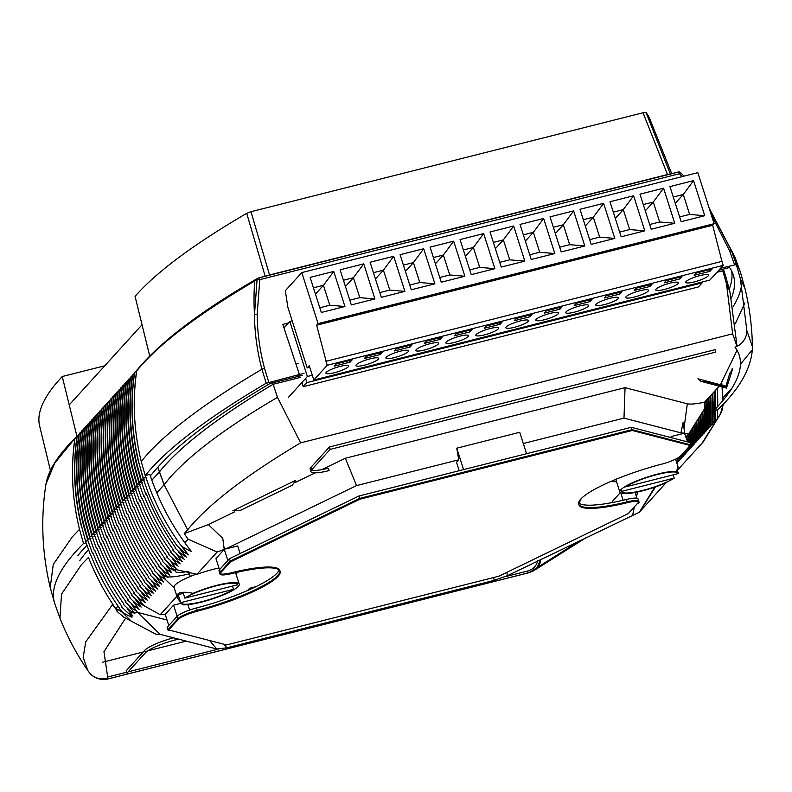 <?xml version="1.0" encoding="UTF-8"?>
<svg xmlns="http://www.w3.org/2000/svg" width="792" height="792" viewBox="0 0 792 792"><rect width="100%" height="100%" fill="white"/><g stroke="black" fill="none" stroke-linecap="round" stroke-linejoin="round"><path stroke-width="1.19" d="M288.486 322.958L282.793 324.393L299.406 374.517L266.201 383.229L261.924 369.26C208.583 400.702 170.419 429.007 147.441 454.153L141.214 461.399L145.203 475.556L149.866 474.378L145.203 475.556L141.214 461.399C133.858 431.115 132.353 400.96 136.709 370.933L137.155 369.854A2.554 2.386 42.2 0 0 136.59 371.062C132.304 401.069 133.838 431.185 141.214 461.399M266.201 383.229A738.441 139.639 162.3 0 0 151.43 468.29A738.441 139.639 162.3 0 0 145.203 475.556A738.441 139.639 162.3 0 1 151.43 468.29A738.441 139.639 162.3 0 1 266.201 383.229L304.049 373.349M79.507 529.333L83.506 543.49L86.13 542.827L83.506 543.49L79.507 529.343C72.141 499.118 70.597 469.003 74.884 438.996L74.775 439.115C70.547 469.003 72.131 499.079 79.507 529.343L72.319 536.847L53.282 564.419L50.213 587.436L54.42 602.534A738.441 139.639 162.3 0 1 76.319 550.994A738.441 139.639 -17.7 0 1 83.506 543.49A738.441 139.639 162.3 0 0 76.319 550.994A738.441 139.639 -17.7 0 0 54.994 604.316L60.301 619.067C67.617 637.342 76.814 654.529 87.872 670.626L83.18 657.33L85.754 641.827L112.464 604.702L117.384 611.038C105.593 594.228 95.951 576.348 88.456 557.4L81.269 564.894L61.509 594.158L59.964 618.186M265.28 276.576L246.708 213.325A685.763 129.67 162.3 0 0 137.056 294.119A685.763 129.67 162.3 0 0 135.066 296.347L142.035 324.75L69.221 404.91L62.241 376.517L104.762 365.795M62.241 376.517L62.241 376.527A685.763 129.67 162.3 0 0 60.152 378.784A685.763 129.67 162.3 0 0 39.6 425.799L50.431 470.478M62.241 376.527L76.992 436.501M733.135 306.613A738.441 139.639 162.3 0 0 741.639 284.298A738.441 139.639 162.3 0 1 733.135 306.613M740.223 271.755A738.441 139.639 162.3 0 0 736.352 264.577L720.631 268.221L736.352 264.577L731.422 250.777L734.917 257.014L740.223 271.755M729.561 267.518L718.799 270.24L729.561 267.518A730.848 138.204 -17.7 0 1 733.293 274.963A730.848 138.204 162.3 0 0 729.561 267.518M731.412 297.99A730.848 138.204 162.3 0 0 733.293 274.963A730.848 138.204 -17.7 0 1 731.412 297.99M729.234 289.09A730.848 138.204 162.3 0 0 731.699 271.072M734.55 264.706L729.64 250.945L711.117 214.325M682.14 176.616L679.407 173.745L259.776 279.645L257.182 314.404C257.331 332.511 259.776 350.48 264.518 368.32L268.785 382.249M87.011 545.282A730.848 138.204 162.3 0 0 77.913 555.489A730.848 138.204 162.3 0 1 87.011 545.282M150.351 475.843L152.282 473.705A730.848 138.204 -17.7 0 1 270.112 383.467A730.848 138.204 162.3 0 0 152.282 473.705L150.351 475.843M299.406 374.517L297.574 376.537L270.112 383.467L302.217 375.368M145.778 477.15L143.154 477.814L145.778 477.15M180.665 544.906A240.837 224.789 -137.8 0 0 187.763 554.4L183.378 551.678L176.982 545.658A245.51 229.155 -137.8 0 1 147.906 491.951L142.936 478.051L146.55 477.685L142.936 478.051L139.154 463.667C131.789 433.442 130.244 403.336 134.531 373.319A2.554 2.386 -137.8 0 1 136.224 371.448L136.551 371.359M143.312 479.12L141.313 479.843L143.312 479.12M145.847 494.218L140.877 480.318L144.5 479.942L140.877 480.318L141.313 479.843L137.303 465.706C129.938 435.481 128.393 405.365 132.68 375.358A2.554 2.386 -137.8 0 1 132.7 375.279L134.234 373.408M141.253 481.387L139.253 482.11L141.253 481.387M143.788 496.485A245.51 229.155 -137.8 0 1 143.788 496.475L138.818 482.585L142.441 482.209L138.818 482.585L139.253 482.11L135.254 467.973C127.878 437.748 126.334 407.632 130.63 377.626A2.554 2.386 -137.8 0 1 130.64 377.546L132.175 375.675M139.194 483.645L137.194 484.377L139.194 483.645M141.738 498.742L136.769 484.853L140.382 484.476L136.769 484.853L137.194 484.377L133.195 470.24A245.51 229.155 42.2 0 0 133.195 470.24C125.819 440.015 124.285 409.9 128.571 379.893A2.554 2.386 -137.8 0 1 128.581 379.813L130.116 377.933M137.145 485.912L135.135 486.644L137.145 485.912M139.679 501.009L134.709 487.11L138.323 486.743L134.709 487.11L135.135 486.644L131.135 472.497C123.76 442.282 122.225 412.167 126.512 382.15A2.554 2.386 -137.8 0 1 126.522 382.071L128.056 380.2M135.085 488.179L133.086 488.902L135.085 488.179M137.62 503.276L132.65 489.377L136.274 489.001L132.65 489.377L133.086 488.902L129.076 474.764C121.711 444.54 120.166 414.424 124.453 384.417A2.554 2.386 -137.8 0 1 124.473 384.338L126.007 382.467M133.026 490.446L131.026 491.169L133.026 490.446M135.561 505.534L130.591 491.644L134.214 491.268L130.591 491.644L131.026 491.169L127.027 477.031C119.651 446.807 118.107 416.691 122.404 386.684A2.554 2.386 -137.8 0 1 122.413 386.605L123.948 384.734M130.967 492.703L128.967 493.436L130.967 492.703M133.511 507.801L128.542 493.901L132.155 493.535L128.542 493.901L128.967 493.436L124.968 479.289C117.592 449.074 116.048 418.958 120.344 388.951A2.554 2.386 -137.8 0 1 120.354 388.872L121.889 386.991M128.918 494.97L126.908 495.693L128.918 494.97M131.452 510.068L126.482 496.168L130.096 495.792L126.482 496.168L126.908 495.693L122.909 481.556C115.533 451.331 113.999 421.225 118.285 391.208A2.554 2.386 -137.8 0 1 118.295 391.129L119.83 389.258M126.859 497.237L124.859 497.96L126.859 497.237M129.393 512.335L124.423 498.435L128.047 498.059L124.423 498.435L124.859 497.96L120.849 483.823C113.484 453.598 111.939 423.482 116.226 393.476A2.554 2.386 -137.8 0 1 116.246 393.396L117.78 391.525M124.799 499.505L122.8 500.227L124.799 499.505M127.334 514.592L122.364 500.702L125.987 500.326L122.364 500.702L122.8 500.227L118.79 486.09C111.424 455.865 109.88 425.75 114.177 395.743A2.554 2.386 -137.8 0 1 114.187 395.663L115.721 393.792M122.74 501.762L120.74 502.494L122.74 501.762M125.284 516.859L120.315 502.96L123.928 502.593L120.315 502.96L120.74 502.494L116.741 488.347C109.365 458.132 107.821 428.017 112.117 398A2.554 2.386 -137.8 0 1 112.127 397.93L113.662 396.05M120.681 504.029L118.681 504.752L120.681 504.029M123.225 519.126L118.255 505.227L121.869 504.851L118.255 505.227L118.681 504.752L114.682 490.614C107.306 460.39 105.772 430.274 110.058 400.267A2.554 2.386 -137.8 0 1 110.068 400.188L111.603 398.317M118.632 506.296L116.622 507.019L118.632 506.296M121.166 521.393A245.51 229.155 -137.8 0 1 121.166 521.384L116.196 507.494L119.82 507.118L116.196 507.494L116.622 507.019L112.622 492.881C105.257 462.657 103.712 432.541 107.999 402.534A2.554 2.386 -137.8 0 1 108.019 402.455L109.553 400.584M116.573 508.563L114.137 509.761L116.573 508.563M119.107 523.651L114.137 509.761L117.761 509.385L114.137 509.761L110.157 495.594L110.563 495.148L114.573 509.286M112.514 511.553L114.513 510.82L112.088 512.018L112.514 511.553L108.514 497.406C101.138 467.191 99.594 437.075 103.891 407.058A2.554 2.386 -137.8 0 1 103.901 406.989L105.435 405.108M117.058 525.918L112.088 512.018L115.701 511.652L112.088 512.018L108.098 497.861L108.514 497.406A245.51 229.155 42.2 0 1 103.901 406.989M110.454 513.81L112.454 513.087L110.029 514.285L110.454 513.81L106.455 499.673C99.079 469.448 97.545 439.332 101.831 409.325A2.554 2.386 -137.8 0 1 101.841 409.246L103.376 407.375M114.998 528.185L110.029 514.285L113.642 513.909L110.029 514.285L106.039 500.128L106.455 499.673A245.51 229.155 42.2 0 1 101.841 409.246M108.395 516.077L110.405 515.354L107.969 516.552L108.395 516.077L104.395 501.94C97.03 471.715 95.486 441.599 99.772 411.592A2.554 2.386 -137.8 0 1 99.782 411.513L101.326 409.642M112.939 530.452A245.51 229.155 -137.8 0 1 112.939 530.442L107.969 516.552L111.593 516.176L107.969 516.552L103.99 502.395L104.395 501.94A245.51 229.155 42.2 0 1 99.782 411.513M106.346 518.344L108.346 517.612L105.91 518.819L106.346 518.344L102.336 504.207A245.51 229.155 42.2 0 0 102.336 504.207C94.971 473.982 93.426 443.867 97.713 413.86A2.554 2.386 -137.8 0 1 97.733 413.78L99.267 411.899M110.88 532.709L105.91 518.819L109.534 518.443L105.91 518.819L101.93 504.652L102.336 504.197A245.51 229.155 42.2 0 1 97.733 413.78M104.287 520.611L106.286 519.879L103.861 521.077L104.287 520.611L100.287 506.464C92.911 476.249 91.367 446.134 95.664 416.117A2.554 2.386 -137.8 0 1 95.674 416.038L97.208 414.167M108.831 534.976A245.51 229.155 -137.8 0 1 108.821 534.976L103.861 521.077L107.474 520.71L103.861 521.077L99.871 506.92L100.287 506.464A245.51 229.155 42.2 0 1 95.674 416.038M102.227 522.868L104.227 522.146L101.802 523.344L102.227 522.868L98.228 508.731C90.852 478.507 89.318 448.391 93.605 418.384A2.554 2.386 -137.8 0 1 93.614 418.305L95.149 416.434M106.771 537.243L101.802 523.344L105.415 522.967L101.802 523.344L97.812 509.187L98.228 508.731A245.51 229.155 42.2 0 1 93.614 418.305M100.168 525.136L102.178 524.413L99.742 525.611L100.168 525.136L96.169 510.998C88.793 480.774 87.259 450.658 91.545 420.651A2.554 2.386 -137.8 0 1 91.555 420.572L93.09 418.701M104.712 539.5L99.742 525.611L103.356 525.235L99.742 525.611L95.763 511.454L96.169 510.998A245.51 229.155 42.2 0 1 91.555 420.572M98.119 527.403L100.119 526.67L97.683 527.878L98.119 527.403L94.109 513.266A245.51 229.155 42.2 0 0 94.109 513.266C86.744 483.041 85.199 452.925 89.486 422.918A2.554 2.386 -137.8 0 1 89.506 422.839L91.04 420.958M102.653 541.768L97.683 527.878L101.307 527.502L97.683 527.878L93.704 513.711L94.109 513.256A245.51 229.155 42.2 0 1 89.506 422.839M96.06 529.66L98.059 528.937L95.634 530.135L96.06 529.66L92.06 515.523C84.685 485.308 83.14 455.192 87.437 425.175A2.554 2.386 -137.8 0 1 87.447 425.096L88.981 423.225M100.594 544.035L95.634 530.135L99.248 529.759L95.634 530.135L91.644 515.978L92.06 515.523A245.51 229.155 42.2 0 1 87.447 425.096M94.001 531.927L96 531.204L93.575 532.402L94.001 531.927L90.001 517.79C82.625 487.565 81.091 457.449 85.378 427.442A2.554 2.386 -137.8 0 1 85.388 427.363L86.922 425.492M98.545 546.302L93.575 532.402L97.188 532.026L93.575 532.402L89.585 518.245L90.001 517.79A245.51 229.155 42.2 0 1 85.388 427.363M91.941 534.194L93.951 533.471L91.516 534.669L91.941 534.194L87.942 520.057C80.566 489.832 79.032 459.716 83.318 429.709A2.554 2.386 -137.8 0 1 83.328 429.63L84.863 427.759M96.485 548.559L91.516 534.669L95.129 534.293L91.516 534.669L87.536 520.502L87.942 520.057A245.51 229.155 42.2 0 1 83.328 429.63M89.892 536.461L91.892 535.729L89.456 536.927L89.892 536.461L85.882 522.314C78.517 492.099 76.972 461.983 81.259 431.977A2.554 2.386 -137.8 0 1 81.279 431.897L82.814 430.016M94.426 550.826L89.456 536.927L93.08 536.56L89.456 536.927L85.477 522.769L85.882 522.314A245.51 229.155 42.2 0 1 81.279 431.897M87.833 538.718L89.833 537.996L87.397 539.194L87.833 538.718L83.833 524.581C76.458 494.357 74.913 464.241 79.21 434.234A2.554 2.386 -137.8 0 1 79.22 434.155L80.754 432.283M92.367 553.093L87.397 539.194L91.021 538.817L87.397 539.194L83.417 525.037L83.833 524.581A245.51 229.155 42.2 0 1 79.22 434.155M85.774 540.986L87.773 540.263L85.556 541.223L81.774 526.848C74.398 496.624 72.864 466.508 77.151 436.501A2.554 2.386 -137.8 0 1 77.161 436.422L78.695 434.551M90.516 555.133L85.556 541.223L87.912 540.629L85.556 541.223L81.774 526.848A245.51 229.155 42.2 0 1 77.161 436.422M283.754 327.294L284.783 327.027M258.717 277.933L669.913 174.171L667.498 174.537L643.035 112.761L250.985 211.702L269.537 274.963L267.874 275.458M643.035 112.761L646.034 112.553L670.487 174.319M671.705 173.666L649.975 119.255A685.763 129.67 162.3 0 0 646.034 112.553M246.708 213.325L250.985 211.702M76.903 437.036L76.576 437.115A2.554 2.386 -137.8 0 0 75.448 437.788L54.707 463.172L45.966 484.14C40.6 518.483 42.006 552.905 50.213 587.436M135.066 296.347L149.708 355.964M103.99 502.385A245.51 229.155 42.2 0 0 103.99 502.395C96.614 472.171 95.07 442.055 99.366 412.048A2.554 2.386 -137.8 0 1 99.376 411.969L100.396 410.325M101.93 504.652L101.93 504.652C94.555 474.438 93.02 444.322 97.307 414.305A2.554 2.386 -137.8 0 1 97.317 414.226L98.337 412.592M97.812 509.187L97.812 509.187C90.446 478.962 88.902 448.846 93.189 418.839A2.554 2.386 -137.8 0 1 93.209 418.76L94.218 417.117M89.585 518.245L89.585 518.245C82.219 488.02 80.675 457.905 84.962 427.898A2.554 2.386 -137.8 0 1 84.982 427.819L85.991 426.175M85.477 522.769L85.477 522.769C78.101 492.545 76.557 462.439 80.853 432.422A2.554 2.386 -137.8 0 1 80.863 432.343L81.883 430.709M83.417 525.037L83.417 525.037C76.042 494.812 74.507 464.696 78.794 434.689A2.554 2.386 -137.8 0 1 78.804 434.61L79.824 432.967M77.636 435.392A2.554 2.386 42.2 0 0 76.943 436.729C72.656 466.745 74.191 496.861 81.566 527.076M87.536 520.502L87.536 520.502C80.16 490.288 78.616 460.172 82.912 430.165A2.554 2.386 -137.8 0 1 82.922 430.086L83.932 428.442M91.644 515.978L91.644 515.978C84.269 485.753 82.734 455.638 87.021 425.631A2.554 2.386 -137.8 0 1 87.031 425.552L88.051 423.918M93.704 513.711L93.704 513.711C86.328 483.496 84.794 453.38 89.08 423.364A2.554 2.386 -137.8 0 1 89.09 423.284L90.11 421.651M99.871 506.92L99.871 506.92C92.496 476.695 90.961 446.579 95.248 416.572A2.554 2.386 -137.8 0 1 95.258 416.493L96.278 414.86M106.039 500.128L106.039 500.128C98.673 469.903 97.129 439.788 101.416 409.781A2.554 2.386 -137.8 0 1 101.435 409.702L102.445 408.058M95.763 511.444A245.51 229.155 42.2 0 0 95.763 511.454C88.387 481.229 86.843 451.113 91.139 421.106A2.554 2.386 -137.8 0 1 91.149 421.027L92.169 419.384M126.908 495.693L126.482 496.168L122.493 482.011L122.909 481.556A245.51 229.155 42.2 0 1 118.295 391.129M122.493 482.011L122.493 482.011C115.127 451.787 113.583 421.671 117.869 391.664A2.554 2.386 -137.8 0 1 117.889 391.585L118.899 389.951M120.74 502.494L120.315 502.96L116.325 488.803L116.741 488.347A245.51 229.155 42.2 0 1 112.127 397.93M116.325 488.803L116.325 488.803C108.959 458.578 107.415 428.462 111.702 398.455A2.554 2.386 -137.8 0 1 111.712 398.376L112.731 396.743M116.622 507.019L116.196 507.494L112.216 493.337L112.622 492.881A245.51 229.155 42.2 0 1 108.019 402.455M112.216 493.337L112.216 493.337C104.841 463.112 103.297 432.996 107.593 402.989A2.554 2.386 -137.8 0 1 107.603 402.91L108.623 401.267M108.098 497.861L108.098 497.861C100.723 467.636 99.188 437.521 103.475 407.514A2.554 2.386 -137.8 0 1 103.485 407.435L104.504 405.801M105.96 404.722A245.51 229.155 42.2 0 0 110.563 495.148L110.563 495.148C103.198 464.924 101.653 434.808 105.94 404.801A2.554 2.386 -137.8 0 1 105.96 404.722L107.494 402.851M110.157 495.594L110.157 495.594C102.782 465.379 101.247 435.263 105.534 405.247A2.554 2.386 -137.8 0 1 105.544 405.177L106.564 403.534M118.681 504.752L118.255 505.227L114.266 491.07L114.682 490.614A245.51 229.155 42.2 0 1 110.068 400.188M114.266 491.07L114.266 491.07C106.9 460.845 105.356 430.729 109.642 400.722A2.554 2.386 -137.8 0 1 109.662 400.643L110.672 399M122.8 500.227L122.364 500.702L118.384 486.535L118.79 486.09A245.51 229.155 42.2 0 1 114.187 395.663M118.384 486.535L118.384 486.535C111.009 456.321 109.474 426.205 113.761 396.198A2.554 2.386 -137.8 0 1 113.771 396.119L114.791 394.475M124.859 497.96L124.423 498.435L120.443 484.278L120.849 483.823A245.51 229.155 42.2 0 1 116.246 393.396M120.443 484.278L120.443 484.278C113.068 454.054 111.523 423.938 115.82 393.931A2.554 2.386 -137.8 0 1 115.83 393.852L116.85 392.208M128.967 493.436L128.542 493.901L124.552 479.744L124.968 479.289A245.51 229.155 42.2 0 1 120.354 388.872M124.552 479.744L124.552 479.744C117.186 449.529 115.642 419.413 119.929 389.397A2.554 2.386 -137.8 0 1 119.948 389.317L120.958 387.684M133.086 488.902L132.65 489.377L128.67 475.22L129.076 474.764A245.51 229.155 42.2 0 1 124.473 384.338M128.67 475.22L128.67 475.22C121.295 444.995 119.75 414.879 124.047 384.872A2.554 2.386 -137.8 0 1 124.057 384.793L125.077 383.15M131.026 491.169L130.591 491.644L126.611 477.487L127.027 477.031A245.51 229.155 42.2 0 1 122.413 386.605M126.611 477.477A245.51 229.155 42.2 0 0 126.611 477.487C119.236 447.262 117.701 417.146 121.988 387.139A2.554 2.386 -137.8 0 1 121.998 387.06L123.017 385.417M141.313 479.843L140.877 480.318L136.897 466.161L137.303 465.706A245.51 229.155 42.2 0 1 132.7 375.279M136.897 466.161L136.897 466.161C129.522 435.937 127.977 405.821 132.274 375.814A2.554 2.386 -137.8 0 1 132.284 375.735L133.304 374.091M139.253 482.11L138.818 482.585L134.838 468.428L135.254 467.973A245.51 229.155 42.2 0 1 130.64 377.546M134.838 468.418A245.51 229.155 42.2 0 0 134.838 468.428C127.463 438.204 125.928 408.088 130.215 378.081A2.554 2.386 -137.8 0 1 130.225 378.002L131.244 376.358M137.194 484.377L136.769 484.853L132.779 470.686L133.195 470.23A245.51 229.155 42.2 0 1 128.581 379.813M132.779 470.686L132.779 470.686C125.413 440.471 123.869 410.355 128.155 380.338A2.554 2.386 -137.8 0 1 128.175 380.259L129.185 378.625M135.135 486.644L134.709 487.11L130.73 472.953L131.135 472.497A245.51 229.155 42.2 0 1 126.522 382.071M130.72 472.953A245.51 229.155 42.2 0 0 130.73 472.953C123.354 442.728 121.81 412.612 126.106 382.605A2.554 2.386 -137.8 0 1 126.116 382.526L127.126 380.893M143.154 477.814L139.154 463.667M138.956 463.894L138.956 463.894C131.581 433.67 130.036 403.554 134.333 373.547A2.554 2.386 -137.8 0 1 134.343 373.468L135.095 372.111M74.884 438.996A2.554 2.386 -137.8 0 1 75.448 437.788M667.498 174.537L269.537 274.963M709.177 208.246L731.422 250.777L729.64 250.945M669.913 174.171L678.051 172.112A2.554 0.782 75.8 0 1 678.19 172.022A2.554 0.782 75.8 0 1 679.407 173.745L680.655 172.725L683.912 176.17M264.518 368.32L261.924 369.26C257.133 351.202 254.658 333.026 254.489 314.731L257.093 279.616A713.651 134.947 162.3 0 0 254.707 281.012C197.159 314.87 157.826 344.837 136.709 370.933L136.59 371.062M259.776 279.645A2.554 0.861 -170.9 0 0 257.093 279.616A2.554 1.911 59.8 0 1 257.895 278.19A2.554 1.911 59.8 0 1 258.42 278.012A2.554 0.782 75.8 0 1 258.558 277.923A2.554 0.782 75.8 0 1 259.776 279.645M678.338 172.032A2.554 2.505 141.3 0 1 680.645 172.725M687.703 451.222L688.07 450.836A240.837 224.789 42.2 0 0 688.248 447.549M744.777 287.734L740.797 273.547A738.441 139.639 162.3 0 0 736.352 264.577L740.381 278.833L745.015 288.644C749.628 307.771 752.093 327.106 752.4 346.639L746.856 330.62L740.381 278.833M689.763 448.965L690.119 448.569A240.837 224.789 42.2 0 0 690.297 445.51M691.822 446.698L692.178 446.302A240.837 224.789 42.2 0 0 692.604 427.73M693.881 444.431L694.237 444.045A240.837 224.789 42.2 0 0 694.643 424.492M695.94 442.174L696.297 441.778A240.837 224.789 42.2 0 0 696.673 421.255M697.99 439.906L698.346 439.51A240.837 224.789 42.2 0 0 698.702 418.027M700.049 437.639L700.405 437.243A240.837 224.789 42.2 0 0 700.732 414.81M702.108 435.372L702.464 434.986A240.837 224.789 42.2 0 0 702.751 411.592M704.167 433.115L704.524 432.719A240.837 224.789 42.2 0 0 704.563 404.296M706.216 430.848L706.573 430.452A240.837 224.789 42.2 0 0 706.484 400.049M708.276 428.581L708.632 428.185A240.837 224.789 42.2 0 0 708.553 397.841M710.335 426.314L710.691 425.928A240.837 224.789 42.2 0 0 710.612 395.743M712.394 424.057L712.75 423.661A240.837 224.789 42.2 0 0 713.186 412.216M714.443 421.79L714.8 421.393A240.837 224.789 42.2 0 0 715.216 411.394M687.456 450.876L685.654 453.489M685.397 453.143L683.595 455.756M683.338 455.41L681.536 458.023M681.288 457.667L679.477 460.281M679.229 459.934L677.427 462.548M716.928 272.3L722.799 270.815A723.106 136.739 162.3 0 1 726.175 278.19L729.848 291.288L726.531 284.041L722.799 270.815M726.709 280.081A723.175 136.749 -17.7 0 0 725.987 277.289A723.175 136.749 -17.7 0 0 722.868 270.785L716.948 272.28M300.346 377.428L273.131 384.288L277.477 397.366L300.633 442.857L732.64 333.838L726.531 284.041M303.188 386.684L306.89 382.605L702.128 282.863L698.425 286.942L303.188 386.684L301.91 382.516M273.131 384.288A723.106 136.739 162.3 0 0 165.597 464.716A723.106 136.739 162.3 0 0 159.499 471.824L151.876 480.229M277.477 397.366C227.611 426.542 191.822 453.212 170.112 477.378L164.112 484.734L159.499 471.824M300.366 377.408L273.101 384.288L272.636 382.833M79.764 560.657A723.106 136.739 -17.7 0 1 88.546 549.589M88.526 549.539A723.175 136.749 162.3 0 0 79.745 560.597M151.866 480.19L159.37 471.923L157.855 467.171M273.101 384.288A723.175 136.749 -17.7 0 0 159.43 471.844L159.37 471.923M306.89 382.605L305.613 378.447M132.888 616.146L132.234 615.533L132.888 616.146M134.947 613.889L134.293 613.275L134.947 613.889M137.006 611.622L136.343 611.008L137.006 611.622M139.065 609.355L138.402 608.741L139.065 609.355M141.125 607.088L140.461 606.484L141.125 607.088M143.174 604.831L142.52 604.217L143.174 604.831M145.233 602.563L144.57 601.95L145.233 602.563M147.292 600.296L146.629 599.683L147.292 600.296M149.351 598.029L148.688 597.425L149.351 598.029M151.401 595.772L150.747 595.158L151.401 595.772M153.46 593.505L152.797 592.891L153.46 593.505M155.519 591.238L154.856 590.624L155.519 591.238M157.578 588.971L156.915 588.367L157.578 588.971M159.628 586.714L158.974 586.1L159.628 586.714M722.868 270.785L722.403 269.329M298.396 363.409L295.931 364.033M685.922 436.956L688.763 433.828L704.474 408.86L704.563 402.168C696.465 403.91 690.723 404.455 687.327 403.801L625.056 387.664L345.332 458.251L321.849 469.626M611.117 481.338A38.353 7.257 162.3 0 0 616.542 481.665M186.298 641.114L147.807 650.826M143.233 651.974L102.356 662.29M117.83 606.306L115.87 608.533M137.283 602.019L160.212 614.721L165.261 614.325L173.587 605.157L177.151 616.324L167.142 627.343L168.161 630.531L178.17 619.512A17.048 3.227 162.3 0 1 197.564 611.127A70.745 13.375 162.3 0 0 280.12 571.309A70.745 13.375 162.3 0 0 231.69 573.557A17.048 3.227 -17.7 0 1 220.018 574.091A17.048 3.227 -17.7 0 1 220.523 572.883L230.531 561.865L359.895 499.217L632.273 430.482L690.931 445.678L689.911 442.49L631.254 427.294L689.911 442.49L690.673 444.876L632.016 429.68L631.254 427.294L526.541 453.717L519.71 432.293L456.746 448.183L458.786 459.796L356.548 485.595L225.68 548.975L237.689 545.945L240.105 553.539M235.897 573.705A38.353 7.257 162.3 0 0 238.283 572.012M218.948 567.973A38.353 7.257 162.3 0 0 196.951 574.279L172.498 568.814M184.833 542.748L188.08 539.174L217.147 552.034L196.951 574.279M217.147 552.034L224.265 549.361L215.939 558.528L219.503 569.696A17.048 3.227 162.3 0 0 219.008 570.903L220.018 574.091M459.212 470.705L456.529 462.29L458.786 459.796M670.477 437.451L671.329 436.511L684.536 433.175L680.962 432.868L623.987 418.107L523.294 443.52M684.199 433.689L688.763 433.828M620.294 492.693L612.246 501.554L612.543 502.504M181.071 603.266L173.587 605.157M160.212 614.721L176.913 596.327M255.955 586.644L249.609 588.248L249.985 589.436M247.55 590.515L249.609 588.248M162.994 575.131A38.353 7.257 162.3 0 0 166.914 576.863M167.34 576.903A38.353 7.257 162.3 0 0 189.407 573.814M171.032 568.804L168.805 568.943M174.26 588.011L165.399 579.477M164.35 577.972L163.241 574.586M167.35 570.062L166.548 570.943M165.29 572.329L164.489 573.21M176.17 569.092A25.572 4.831 162.3 0 0 175.903 569.369A25.572 4.831 162.3 0 0 175.151 571.19A25.572 4.831 162.3 0 0 187.813 571.448M156.766 492.832L164.053 484.813L159.44 471.903M196.396 574.091A31.532 5.96 162.3 0 0 174.973 585.12A31.532 5.96 162.3 0 0 174.052 587.357L177.319 597.594L180.794 602.861M181.457 603.553L182.724 604.801A31.532 5.96 162.3 0 0 212.81 598.802A31.532 5.96 162.3 0 0 238.303 586.367A31.532 5.96 162.3 0 0 239.224 584.13A31.532 5.96 162.3 0 0 193.139 593.347C185.071 591.703 179.962 591.951 177.834 594.079L177.319 597.594M149.866 474.378A240.412 224.393 -137.8 0 0 191.535 551.628L185.942 548.856A17.048 15.909 -137.8 0 1 179.15 543.035C167.3 526.205 157.638 508.345 150.173 489.456L145.203 475.556M179.962 549.054A240.837 224.789 -137.8 0 0 185.714 556.657L181.319 553.945L174.923 547.916M183.655 558.924L179.259 556.212L172.864 550.183M181.596 561.191L177.21 558.469L170.805 552.45M179.536 563.458L175.151 560.736L168.755 554.717M177.487 565.716L173.092 563.003L166.696 556.974M175.428 567.983L171.032 565.26L164.637 559.241M173.369 570.25L168.983 567.527L162.578 561.508M171.31 572.517L166.924 569.794L160.519 563.775M169.26 574.774L164.865 572.062L158.469 566.033M167.201 577.041L162.805 574.319L156.41 568.3M165.142 579.308L160.746 576.586L154.351 570.567M163.083 581.566L158.697 578.853L152.292 572.834M161.033 583.833L156.638 581.12L150.242 575.091M148.183 577.358L154.579 583.377L158.974 586.1M146.124 579.625L152.519 585.644L156.915 588.367M144.065 581.882L150.47 587.912L154.856 590.624M142.015 584.149L148.411 590.179L152.797 592.891M139.956 586.417L146.352 592.436L150.747 595.158M137.897 588.684L144.292 594.703L148.688 597.425M135.838 590.941L142.243 596.97L146.629 599.683M133.789 593.208L140.184 599.227L144.57 601.95M131.729 595.475L138.125 601.494L142.52 604.217M129.67 597.742L136.066 603.761L140.461 606.484M127.611 599.999L134.016 606.029L138.402 608.741M125.562 602.267L131.957 608.286L136.343 611.008M123.502 604.534L129.898 610.553L134.293 613.275M121.443 606.801L127.839 612.82L132.234 615.533M119.503 608.702A17.048 15.909 42.2 0 0 126.294 614.523L131.888 617.295A240.412 224.393 -137.8 0 1 128.957 613.513M675.566 459.162L678.13 467.201L676.358 471.398A31.532 5.96 162.3 0 0 646.282 477.398A31.532 5.96 162.3 0 0 620.789 489.842A31.532 5.96 162.3 0 0 619.859 492.079A31.532 5.96 162.3 0 0 665.953 482.863L666.359 482.269M117.028 611.384L123.829 617.206L155.895 634.243L160.004 634.303L137.56 612.394L133.789 612.315M209.623 640.54L216.76 649.004L160.004 634.303M216.76 649.004L226.868 647.807L223.849 644.223M493.604 577.536L494.208 580.348L226.868 647.807M494.208 580.348L507.523 575.626L639.352 512.246L665.953 482.863M702.217 442.936L720.433 413.909L722.749 405.801L720.76 413.572L703.187 441.956L676.358 471.398M581.041 499.871A70.745 13.375 162.3 0 0 578.972 504.89A70.745 13.375 162.3 0 0 627.403 502.653A17.048 3.227 162.3 0 1 639.065 502.118A17.048 3.227 162.3 0 1 638.57 503.326L638.312 502.524A17.048 3.227 162.3 0 0 638.798 501.762M578.873 504.484A70.745 13.375 -17.7 0 0 627.145 501.861A17.048 3.227 162.3 0 1 638.807 501.316L638.045 498.92A17.048 3.227 162.3 0 0 626.383 499.465A70.745 13.375 -17.7 0 1 578.992 503.128A70.745 13.375 162.3 0 0 626.383 499.465L627.403 502.653M279.952 570.923A70.745 13.375 -17.7 0 1 197.307 610.325L196.545 607.939A70.745 13.375 162.3 0 0 279.081 569.884A70.745 13.375 -17.7 0 1 196.545 607.939A17.048 3.227 162.3 0 0 177.151 616.324L178.17 619.512M689.515 448.609L688.07 450.836M691.564 446.351L690.119 448.569M693.624 444.084L692.178 446.302M695.683 441.817L694.237 444.045M697.742 439.56L696.297 441.778M699.791 437.293L698.346 439.51M701.851 435.026L700.405 437.243M703.91 432.759L702.464 434.986M705.969 430.502L704.524 432.719M708.028 428.234L706.573 430.452M710.077 425.967L708.632 428.185M712.137 423.7L710.691 425.928M714.196 421.443L712.75 423.661M715.206 420.79L714.8 421.393M715.621 411.177A240.412 224.393 42.2 0 1 715.176 421.225L717.225 418.958A240.412 224.393 42.2 0 0 717.661 409.781M722.7 404.722L722.7 405.87A17.048 15.909 -137.8 0 1 720.354 413.988L717.225 418.958M640.094 511.325L655.469 486.922M676.744 462.855L677.17 462.201M132.878 612.404L130.838 612.691M167.033 620.027L137.56 612.394M639.352 512.246L654.746 487.179M655.41 486.951L654.479 488.426M537.778 560.587C536.451 566.052 533.016 569.557 527.452 571.082L505.078 576.724M119.8 608.612A245.51 229.155 -137.8 0 1 90.724 554.905C98.198 573.794 107.851 591.654 119.711 608.484A17.048 15.909 -137.8 0 0 119.8 608.612M121.859 606.345A245.51 229.155 -137.8 0 1 92.783 552.638C100.247 571.527 109.91 589.387 121.76 606.217A17.048 15.909 -137.8 0 0 121.859 606.345M123.908 604.078A245.51 229.155 -137.8 0 1 94.842 550.371C102.307 569.26 111.969 587.119 123.819 603.949A17.048 15.909 -137.8 0 0 123.908 604.078M125.968 601.811A245.51 229.155 -137.8 0 1 96.901 548.113C104.366 566.993 114.028 584.852 125.879 601.682A17.048 15.909 -137.8 0 0 125.968 601.811M128.027 599.554A245.51 229.155 -137.8 0 1 98.951 545.846C106.425 564.736 116.078 582.595 127.938 599.425A17.048 15.909 -137.8 0 0 128.027 599.554M130.086 597.287A245.51 229.155 -137.8 0 1 101.01 543.579C108.474 562.468 118.137 580.328 129.987 597.158A17.048 15.909 -137.8 0 0 130.086 597.287M132.135 595.02A245.51 229.155 -137.8 0 1 103.069 541.312C110.534 560.201 120.196 578.061 132.046 594.891A17.048 15.909 -137.8 0 0 132.135 595.02M134.195 592.753A245.51 229.155 -137.8 0 1 105.128 539.055C112.593 557.944 122.255 575.794 134.105 592.624A17.048 15.909 -137.8 0 0 134.195 592.753M136.254 590.495A245.51 229.155 -137.8 0 1 107.177 536.788C114.652 555.677 124.304 573.537 136.165 590.367A17.048 15.909 -137.8 0 0 136.254 590.495M138.313 588.228A245.51 229.155 -137.8 0 1 109.237 534.521C116.701 553.41 126.364 571.27 138.214 588.1A17.048 15.909 -137.8 0 0 138.313 588.228M140.362 585.961A245.51 229.155 -137.8 0 1 111.296 532.264C118.76 551.143 128.423 569.002 140.273 585.832A17.048 15.909 -137.8 0 0 140.362 585.961M142.421 583.694A245.51 229.155 -137.8 0 1 113.355 529.996C120.82 548.886 130.482 566.745 142.332 583.575A17.048 15.909 -137.8 0 0 142.421 583.694M144.481 581.437A245.51 229.155 -137.8 0 1 115.404 527.729C122.879 546.619 132.531 564.478 144.391 581.308A17.048 15.909 -137.8 0 0 144.481 581.437M146.54 579.17A245.51 229.155 -137.8 0 1 117.464 525.462C124.928 544.351 134.59 562.211 146.441 579.041A17.048 15.909 -137.8 0 0 146.54 579.17M536.976 567.904L540.599 559.607M88.654 671.705L90.694 674.15C95.881 678.833 101.782 680.377 108.415 678.803L528.808 572.715A2.554 0.782 75.8 0 1 528.67 572.794A2.554 0.782 75.8 0 1 527.452 571.082M531.6 571.082A712.097 134.65 162.3 0 1 528.808 572.715L535.135 569.834A17.048 12.82 -120.4 0 1 531.6 571.082L580.576 540.253M108.415 678.803A2.554 0.782 75.8 0 1 108.276 678.883A2.554 0.782 75.8 0 1 107.474 678.13M87.872 670.626L90.704 674.16C92.525 676.002 99.01 681.199 108.276 678.883L528.67 572.794L533.264 570.933M115.335 608.068L121.77 611.889L130.7 620.601M145.49 652.737L126.977 673.111L126.215 670.725L144.728 650.341L145.49 652.737A25.572 4.831 162.3 0 1 175.27 639.976L178.645 639.124M125.631 618.097L103.95 651.697L107.811 678.021A17.048 16.701 142.9 0 1 90.694 674.15M173.596 637.817A25.572 4.831 162.3 0 0 144.728 650.341M197.307 610.325A17.048 3.227 162.3 0 0 177.913 618.71L167.904 629.729L167.142 627.343L168.785 625.532L165.211 614.325M635.105 492.476L636.936 498.227M671.725 437.778L671.329 436.511M687.486 441.857L684.536 433.175M632.273 430.482L631.254 427.294L358.875 496.03L463.587 469.607L456.746 448.183M632.016 429.68L359.637 498.416L358.875 496.03L229.512 558.667L227.868 560.479L224.265 549.361M223.918 547.252L225.68 548.975M234.561 511.899L208.345 524.591L222.78 538.382L224.205 549.014M315.216 472.844L295.495 482.387M356.548 485.595L345.332 458.251M623.987 418.107L625.056 387.664M680.962 432.868L683.179 422.195L684.605 432.828M687.327 403.801L683.991 428.363M187.882 604.662L189.605 610.048M620.819 493.02L623.126 500.247M359.637 498.416L230.274 561.063L229.512 558.667L358.875 496.03L359.895 499.217M230.274 561.063L220.265 572.081L219.503 569.696L229.512 558.667L230.531 561.865M311.385 470.111A25.572 4.831 -17.7 0 0 328.353 468.211L329.116 470.596A25.572 4.831 -17.7 0 1 310.929 471.577A25.572 4.831 -17.7 0 1 311.682 469.765L330.195 449.381L715.829 352.064L715.067 349.678L329.432 446.995L330.195 449.381M746.856 330.62L746.579 333.719A17.048 16.701 142.9 0 1 734.996 347.153C738.837 352.252 740.649 357.954 740.431 364.261C740.035 377.705 730.551 393.782 711.958 412.493L718.621 408.9C739.411 388.832 750.648 369.112 752.351 349.727L752.4 346.629M240.897 510.167L232.828 510.82L295.753 480.279L292.288 485.229L240.897 510.167L292.288 485.229M731.759 371.686L732.214 368.27L732.372 369.765L729.63 373.695L725.67 387.189L726.492 388.09L701.088 381.378L697.92 378.794L726.096 386.248M310.929 471.577L310.167 469.191A25.572 4.831 -17.7 0 1 310.919 467.369L329.432 446.995M722.839 400.643L723.047 397.624L731.996 388.1M723.106 405.454L723.116 404.286M721.799 383.051L721.977 385.159L721.769 383.08M722.68 400.821L722.086 386.922L722.73 400.762M722.759 404.663L722.7 405.87M744.896 302.851L735.55 323.195M737.045 346.322L729.848 291.288M188.08 539.174L184.239 533.58L187.684 529.779L164.112 484.734M175.329 547.47A17.048 15.909 -137.8 0 1 175.24 547.341C163.39 530.511 153.727 512.652 146.263 493.762A245.51 229.155 -137.8 0 0 175.329 547.47M173.28 549.727A17.048 15.909 -137.8 0 1 173.181 549.598C161.33 532.778 151.668 514.919 144.203 496.03A245.51 229.155 -137.8 0 0 173.28 549.727M171.22 551.994A17.048 15.909 -137.8 0 1 171.131 551.866C159.271 535.036 149.619 517.176 142.144 498.287A245.51 229.155 -137.8 0 0 171.22 551.994M169.161 554.261A17.048 15.909 -137.8 0 1 169.072 554.133C157.222 537.303 147.56 519.443 140.085 500.554A245.51 229.155 -137.8 0 0 169.161 554.261M167.102 556.529A17.048 15.909 -137.8 0 1 167.013 556.4C155.163 539.57 145.5 521.71 138.036 502.821A245.51 229.155 -137.8 0 0 167.102 556.529M165.053 558.786A17.048 15.909 -137.8 0 1 164.954 558.657C153.103 541.827 143.441 523.977 135.976 505.088A245.51 229.155 -137.8 0 0 165.053 558.786M162.994 561.053A17.048 15.909 -137.8 0 1 162.905 560.924C151.044 544.094 141.392 526.234 133.917 507.345A245.51 229.155 -137.8 0 0 162.994 561.053M160.934 563.32A17.048 15.909 -137.8 0 1 160.845 563.191C148.995 546.361 139.333 528.502 131.858 509.612A245.51 229.155 -137.8 0 0 160.934 563.32M158.875 565.587A17.048 15.909 -137.8 0 1 158.786 565.458C146.936 548.628 137.273 530.769 129.809 511.879A245.51 229.155 -137.8 0 0 158.875 565.587M156.826 567.844A17.048 15.909 -137.8 0 1 156.727 567.716C144.877 550.886 135.214 533.026 127.75 514.147A245.51 229.155 -137.8 0 0 156.826 567.844M154.767 570.111A17.048 15.909 -137.8 0 1 154.678 569.983C142.817 553.153 133.165 535.293 125.69 516.404A245.51 229.155 -137.8 0 0 154.767 570.111M152.708 572.378A17.048 15.909 -137.8 0 1 152.618 572.25C140.768 555.42 131.106 537.56 123.631 518.671A245.51 229.155 -137.8 0 0 152.708 572.378M150.648 574.646A17.048 15.909 -137.8 0 1 150.559 574.517C138.709 557.687 129.046 539.827 121.582 520.938A245.51 229.155 -137.8 0 0 150.648 574.646M148.5 576.774C136.65 559.944 126.987 542.084 119.523 523.205A245.51 229.155 -137.8 0 0 148.589 576.903A17.048 15.909 -137.8 0 1 148.5 576.774M717.72 406.474A240.412 224.393 42.2 0 0 717.245 388.545M715.671 408.682A240.412 224.393 42.2 0 0 715.186 390.862M187.684 529.779C208.227 504.445 245.876 475.467 300.633 442.857M732.64 333.838L736.986 346.352M737.025 350.232L720.443 384.754M719.265 386.179L704.563 402.168M208.345 524.591L184.239 533.58M725.67 387.189L704.138 381.497L701.088 381.378M732.372 369.765L726.492 388.09M232.492 586.09L233.521 589.317L180.725 602.643A29.829 5.643 162.3 0 0 180.764 602.781A29.829 5.643 162.3 0 0 202.346 601.544A29.829 5.643 162.3 0 0 233.521 589.317M180.725 602.643L178.18 594.663A29.829 5.643 162.3 0 1 178.457 593.535M184.843 598.108L237.64 584.783A29.829 5.643 162.3 0 0 237.6 584.644A29.829 5.643 162.3 0 0 216.018 585.882A29.829 5.643 162.3 0 0 184.843 598.108L182.992 592.307M183.328 593.366L178.18 594.663M673.22 474.863L674.249 478.091L621.453 491.416A29.829 5.643 162.3 0 0 621.492 491.565A29.829 5.643 162.3 0 0 643.064 490.327A29.829 5.643 162.3 0 0 674.249 478.091M621.453 491.416L620.908 489.713M625.561 486.892L678.358 473.567A29.829 5.643 162.3 0 0 678.328 473.428A29.829 5.643 162.3 0 0 656.746 474.655A29.829 5.643 162.3 0 0 625.561 486.892L625.403 486.377M292.189 320.889L289.832 321.483L307.385 376.497L312.315 375.25M283.962 327.938L289.832 321.483M701.078 283.13L702.068 282.041M288.466 397.327L307.385 376.497M340.164 366.389A11.93 2.257 162.3 0 0 325.918 373.18A11.93 2.257 162.3 0 0 334.412 372.725A11.93 2.257 162.3 0 0 348.658 365.934A11.93 2.257 162.3 0 0 340.164 366.389M370.151 358.816A11.93 2.257 162.3 0 0 355.905 365.617A11.93 2.257 162.3 0 0 364.389 365.162A11.93 2.257 162.3 0 0 378.645 358.36A11.93 2.257 162.3 0 0 370.151 358.816M400.138 351.252A11.93 2.257 162.3 0 0 385.892 358.053A11.93 2.257 162.3 0 0 394.376 357.598A11.93 2.257 162.3 0 0 408.623 350.797A11.93 2.257 162.3 0 0 400.138 351.252M430.125 343.688A11.93 2.257 162.3 0 0 415.879 350.48A11.93 2.257 162.3 0 0 424.363 350.024A11.93 2.257 162.3 0 0 438.61 343.233A11.93 2.257 162.3 0 0 430.125 343.688M460.112 336.115A11.93 2.257 162.3 0 0 445.856 342.916A11.93 2.257 162.3 0 0 454.351 342.461A11.93 2.257 162.3 0 0 468.597 335.659A11.93 2.257 162.3 0 0 460.112 336.115M490.09 328.551A11.93 2.257 162.3 0 0 475.843 335.353A11.93 2.257 162.3 0 0 484.338 334.897A11.93 2.257 162.3 0 0 498.584 328.096A11.93 2.257 162.3 0 0 490.09 328.551M520.077 320.988A11.93 2.257 162.3 0 0 505.831 327.779A11.93 2.257 162.3 0 0 514.315 327.324A11.93 2.257 162.3 0 0 528.571 320.532A11.93 2.257 162.3 0 0 520.077 320.988M550.064 313.414A11.93 2.257 162.3 0 0 535.818 320.215A11.93 2.257 162.3 0 0 544.302 319.76A11.93 2.257 162.3 0 0 558.548 312.959A11.93 2.257 162.3 0 0 550.064 313.414M580.051 305.851A11.93 2.257 162.3 0 0 565.805 312.652A11.93 2.257 162.3 0 0 574.289 312.197A11.93 2.257 162.3 0 0 588.535 305.395A11.93 2.257 162.3 0 0 580.051 305.851M610.038 298.287A11.93 2.257 162.3 0 0 595.782 305.078A11.93 2.257 162.3 0 0 604.276 304.623A11.93 2.257 162.3 0 0 618.522 297.832A11.93 2.257 162.3 0 0 610.038 298.287M640.015 290.713A11.93 2.257 162.3 0 0 625.769 297.515A11.93 2.257 162.3 0 0 634.263 297.059A11.93 2.257 162.3 0 0 648.509 290.258A11.93 2.257 162.3 0 0 640.015 290.713M670.002 283.15A11.93 2.257 162.3 0 0 655.756 289.951A11.93 2.257 162.3 0 0 664.24 289.496A11.93 2.257 162.3 0 0 678.487 282.695A11.93 2.257 162.3 0 0 670.002 283.15M699.989 275.586A11.93 2.257 162.3 0 0 685.743 282.378A11.93 2.257 162.3 0 0 694.228 281.922A11.93 2.257 162.3 0 0 708.474 275.131A11.93 2.257 162.3 0 0 699.989 275.586M309.771 367.28L307.207 367.924L287.862 307.326L285.338 290.713L301.792 272.596L318.077 323.621L316.642 325.215L327.205 365.29L313.84 380.012L309.256 365.656L307.207 367.924M318.077 323.621L714.107 223.69L697.821 172.656L301.792 272.596M344.936 306.514L333.739 271.428L310.127 277.388L321.324 312.474L344.936 306.514L329.809 305.227L323.443 285.298L313.454 287.813M374.923 298.94L363.726 263.865L340.115 269.825L351.311 304.9L374.923 298.94L359.796 297.663L353.43 277.725L343.441 280.249M404.9 291.377L393.703 256.291L370.102 262.251L381.289 297.337L404.9 291.377L389.773 290.09L383.417 270.161L373.428 272.686M434.887 283.813L423.69 248.728L400.079 254.687L411.276 289.773L434.887 283.813L419.76 282.526L413.404 262.598L403.405 265.112M464.874 276.24L453.677 241.164L430.066 247.124L441.263 282.2L464.874 276.24L449.747 274.963L443.381 255.024L433.392 257.548M494.861 268.676L483.665 233.59L460.053 239.55L471.25 274.636L494.861 268.676L479.734 267.389L473.368 247.46L463.379 249.975M524.839 261.113L513.652 226.027L490.04 231.987L501.237 267.072L524.839 261.113L509.721 259.825L503.356 239.887L493.367 242.411M554.826 253.539L543.629 218.463L520.017 224.423L531.214 259.499L554.826 253.539L539.698 252.262L533.343 232.323L523.354 234.848M584.813 245.975L573.616 210.89L550.004 216.85L561.201 251.935L584.813 245.975L569.686 244.688L563.33 224.76L553.331 227.274M614.8 238.412L603.603 203.326L579.991 209.286L591.188 244.372L614.8 238.412L599.673 237.125L593.307 217.186L583.318 219.711M644.787 230.838L633.59 195.763L609.979 201.722L621.176 236.798L644.787 230.838L629.66 229.561L623.294 209.623L613.305 212.147M674.764 223.275L663.577 188.189L639.966 194.149L651.163 229.234L674.764 223.275L659.647 221.988L653.281 202.059L643.292 204.574M704.751 215.711L693.554 180.625L669.943 186.585L681.14 221.671L704.751 215.711L689.624 214.424L683.268 194.485L673.279 197.01M714.107 223.69L712.661 225.275L316.642 325.215M712.661 225.275L721.957 261.37L325.938 361.31M721.957 261.37L723.235 265.36L327.205 365.29M336.412 363.845L334.353 366.112L350.094 362.132L352.153 359.875L336.412 363.845M366.399 356.281L364.34 358.538L380.081 354.568L382.14 352.301L366.399 356.281M396.386 348.708L394.327 350.975L410.068 347.005L412.117 344.738L396.386 348.708M426.363 341.144L424.314 343.411L440.055 339.431L442.104 337.174L426.363 341.144M456.35 333.58L454.291 335.838L470.032 331.868L472.091 329.601L456.35 333.58M486.337 326.007L484.278 328.274L500.019 324.304L502.078 322.037L486.337 326.007M516.325 318.443L514.265 320.71L530.006 316.731L532.066 314.474L516.325 318.443M546.312 310.88L544.252 313.137L559.993 309.167L562.043 306.9L546.312 310.88M576.289 303.306L574.24 305.573L589.971 301.603L592.03 299.336L576.289 303.306M606.276 295.743L604.217 298.01L619.958 294.03L622.017 291.773L606.276 295.743M636.263 288.179L634.204 290.436L649.945 286.466L652.004 284.199L636.263 288.179M666.25 280.606L664.191 282.873L679.932 278.903L681.991 276.636L666.25 280.606M696.227 273.042L694.178 275.309L709.919 271.329L711.968 269.072L696.227 273.042M723.235 265.36L709.86 280.071L313.84 380.012M709.404 269.716L709.919 271.329M679.417 277.289L679.932 278.903M649.43 284.853L649.945 286.466M619.443 292.416L619.958 294.03M589.456 299.99L589.971 301.603M559.479 307.553L559.993 309.167M529.492 315.117L530.006 316.731M499.505 322.69L500.019 324.304M469.517 330.254L470.032 331.868M439.53 337.818L440.055 339.431M409.553 345.391L410.068 347.005M379.566 352.955L380.081 354.568M349.579 360.518L350.094 362.132M693.554 180.625L683.268 194.485L675.279 203.287M679.635 216.949L689.624 214.424M663.577 188.189L653.281 202.059L645.292 210.85M649.648 224.512L659.647 221.988M633.59 195.763L623.294 209.623L615.305 218.424M619.671 232.076L629.66 229.561M603.603 203.326L593.307 217.186L585.318 225.987M589.684 239.649L599.673 237.125M573.616 210.89L563.33 224.76L555.341 233.551M559.697 247.213L569.686 244.688M543.629 218.463L533.343 232.323L525.353 241.124M529.709 254.777L539.698 252.262M513.652 226.027L503.356 239.887L495.366 248.688M499.722 262.35L509.721 259.825M483.665 233.59L473.368 247.46L465.379 256.252M469.745 269.914L479.734 267.389M453.677 241.164L443.381 255.024L435.392 263.825M439.758 277.477L449.747 274.963M423.69 248.728L413.404 262.598L405.415 271.389M409.771 285.051L419.76 282.526M393.703 256.291L383.417 270.161L375.428 278.952M379.784 292.614L389.773 290.09M363.726 263.865L353.43 277.725L345.441 286.526M349.797 300.178L359.796 297.663M333.739 271.428L323.443 285.298L315.454 294.089M319.82 307.751L329.809 305.227M168.696 629.937L226.561 644.926L498.94 576.19L628.303 513.553L638.312 502.524M639.065 502.118L638.045 498.92A17.048 3.227 162.3 0 0 626.383 499.465L627.145 501.861M578.972 504.89L578.714 504.098A70.745 13.375 -17.7 0 1 661.271 464.28A17.048 3.227 162.3 0 0 680.665 455.895L690.139 445.47M220.523 572.883L219.503 569.696A17.048 3.227 162.3 0 0 219.008 570.903L219.77 573.299A17.048 3.227 162.3 0 1 220.265 572.081M220.028 573.646A17.048 3.227 162.3 0 0 231.432 572.755A70.745 13.375 -17.7 0 1 279.863 570.517L280.12 571.309M197.564 611.127L196.545 607.939A17.048 3.227 162.3 0 0 177.151 616.324L177.913 618.71M256.044 279.398A2.554 1.921 59.6 0 0 255.509 279.586A2.554 1.921 59.6 0 0 254.707 281.012A245.52 184.645 59.6 0 0 254.489 314.731A2.554 0.782 179.5 0 1 257.182 314.404M686.011 453.093A240.837 224.789 42.2 0 0 686.189 449.816M686.466 438.659A240.837 224.789 42.2 0 0 686.456 436.372M683.951 455.36A240.837 224.789 42.2 0 0 684.139 452.074M681.892 457.627A240.837 224.789 42.2 0 0 682.08 454.341M679.843 459.895A240.837 224.789 42.2 0 0 680.031 456.499M677.784 462.152A240.837 224.789 42.2 0 0 678.011 457.865M675.942 460.36A240.837 224.789 42.2 0 0 676.002 458.944M231.432 572.755L231.69 573.557M507.523 575.626L506.821 572.378M637.54 491.981L636.511 496.871M634.402 506.84L632.669 515.018M218.047 649.163L128.116 671.854M126.69 672.22L107.168 677.14M537.986 567.3A17.048 12.82 -120.4 0 0 540.461 560.647A2.554 0.871 10.3 0 1 538.342 560.696M174.666 638.095L175.27 639.976M740.431 364.261L752.351 349.727M310.919 467.369L311.682 469.765M715.255 409.118A240.837 224.789 42.2 0 0 714.74 391.357M713.196 411.236A240.837 224.789 42.2 0 0 712.681 393.584M690.367 443.916A240.837 224.789 42.2 0 0 690.565 430.977M688.456 442.104A240.837 224.789 42.2 0 0 688.515 434.105M159.43 471.844L157.925 467.102M709.117 208.068L734.917 257.014M137.194 369.824C160.261 342.085 199.703 312.008 255.509 279.586L257.895 278.19A2.554 2.554 0 0 1 258.558 277.923L678.19 172.022A2.554 2.554 0 0 1 680.655 172.725L683.922 176.17M75.408 437.837C58.113 454.905 48.302 470.339 45.966 484.14M687.397 451.787L687.604 448.262M687.842 441.946L687.902 434.788M689.456 449.519L689.664 445.995M689.812 442.461L689.951 431.947M691.505 447.262L691.99 428.7M693.564 444.995L694.03 425.452M695.623 442.728L696.069 422.215M697.683 440.461L698.098 418.978M699.742 438.204L700.128 415.75M701.791 435.937L702.158 412.533M703.85 433.67L704.177 409.325M705.91 431.402L705.89 400.702M707.969 429.145L707.949 398.445M710.018 426.878L710.018 396.356M712.077 424.611L712.562 412.375M712.572 411.87L712.087 394.218M714.137 422.354L714.602 411.692M714.631 409.771L714.146 392.01M132.858 616.018L127.185 608.563M134.917 613.75L129.245 606.296M136.966 611.483L131.304 604.029M139.026 609.226L133.363 601.772M141.085 606.959L135.412 599.504M143.144 604.692L137.471 597.237M145.193 602.425L139.531 594.98M147.253 600.168L141.59 592.713M149.312 597.901L143.639 590.446M151.371 595.634L145.698 588.179M153.43 593.366L147.757 585.922M155.48 591.109L149.817 583.654M157.539 588.842L151.866 581.387M159.598 586.575L153.925 579.12M235.551 572.626L239.224 584.13M190.258 576.457L188.734 571.705M615.8 479.358L619.859 492.079M685.545 450.519L685.337 454.054M683.496 452.786L683.278 456.321M681.437 455.053L681.229 458.578M679.397 456.974L679.17 460.845M677.388 458.221L677.111 463.112M535.135 569.834L586.704 537.283M155.984 576.863L161.657 584.308M158.044 574.596L163.706 582.051M160.103 572.329L165.766 579.784M162.152 570.072L167.825 577.517M164.211 567.805L169.884 575.259M166.27 565.538L171.933 572.992M168.33 563.27L173.993 570.725M170.379 561.013L176.052 568.458M172.438 558.746L178.111 566.201M174.497 556.479L180.16 563.934M176.557 554.212L182.219 561.667M178.606 551.955L184.279 559.399M180.665 549.688L186.338 557.142M181.536 545.787L188.387 554.875M725.987 277.289L723.363 269.082M177.943 593.96L180.764 602.781M237.016 582.803L237.6 584.644M620.898 489.723L621.492 491.565M677.338 470.329L678.328 473.428"/></g></svg>

